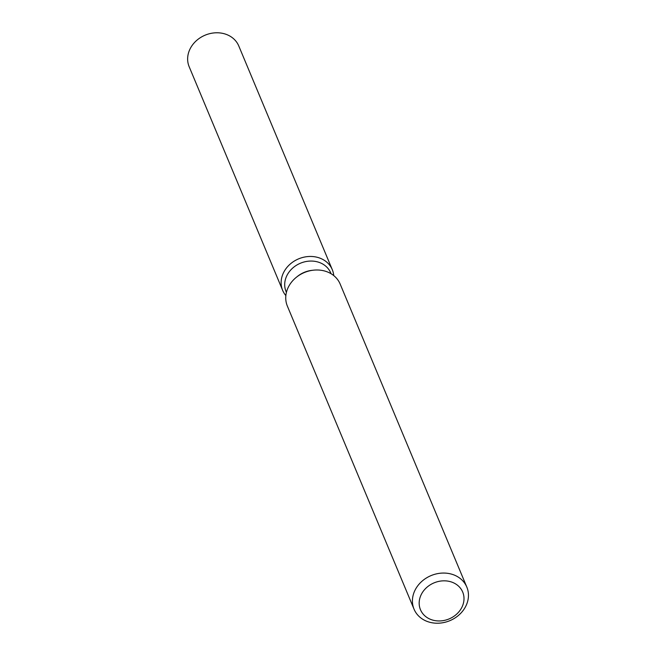 <?xml version="1.0" encoding="UTF-8"?>
<svg xmlns="http://www.w3.org/2000/svg" width="656" height="656" viewBox="0 0 656 656"><rect width="100%" height="100%" fill="white"/><g stroke="black" fill="none" stroke-linecap="round" stroke-linejoin="round"><path stroke-width="0.98" d="M286.41 292.396L286.082 291.608A24.198 20.656 -22.7 0 1 287.336 274.733A24.198 20.656 -22.7 0 1 309.985 261.08A24.198 20.656 -22.7 0 1 330.739 272.945L331.067 273.724M285.852 295.594A26.888 22.952 -22.7 0 1 284.056 271.658A26.888 22.952 -22.7 0 1 312.691 256.545A26.888 22.952 -22.7 0 1 333.74 275.586A26.888 22.952 -22.7 0 0 332.28 269.665A26.888 22.952 -22.7 0 0 309.23 256.48A26.888 22.952 -22.7 0 0 284.056 271.658A26.888 22.952 -22.7 0 0 282.662 290.403A26.888 22.952 -22.7 0 0 285.852 295.594M414.043 609.178L287.369 306.106A28.61 24.42 -22.7 0 1 288.853 286.164A28.61 24.42 -22.7 0 1 296.282 277.34A28.61 24.42 -22.7 0 1 313.42 270.182A28.61 24.42 -22.7 0 1 340.152 284.04L466.834 587.112A28.61 24.42 -22.7 0 1 465.35 607.054A28.61 24.42 -22.7 0 1 438.577 623.2A28.61 24.42 -22.7 0 1 414.043 609.178A28.61 24.42 -22.7 0 1 415.527 589.236A28.61 24.42 -22.7 0 1 442.3 573.082A28.61 24.42 -22.7 0 1 466.834 587.112M461.512 608.022A22.886 19.532 -22.7 0 1 431.32 619.649A22.886 19.532 -22.7 0 1 421.66 593.762A22.886 19.532 -22.7 0 1 451.861 582.134A22.886 19.532 -22.7 0 1 461.512 608.022M296.282 277.34L297.447 276.406A24.198 20.656 -22.7 0 1 311.936 270.346L313.42 270.182M282.662 290.403L189.166 66.723A26.888 22.952 -22.7 0 1 190.56 47.978A26.888 22.952 -22.7 0 1 215.734 32.8A26.888 22.952 -22.7 0 1 238.784 45.986L332.28 269.665"/></g></svg>
